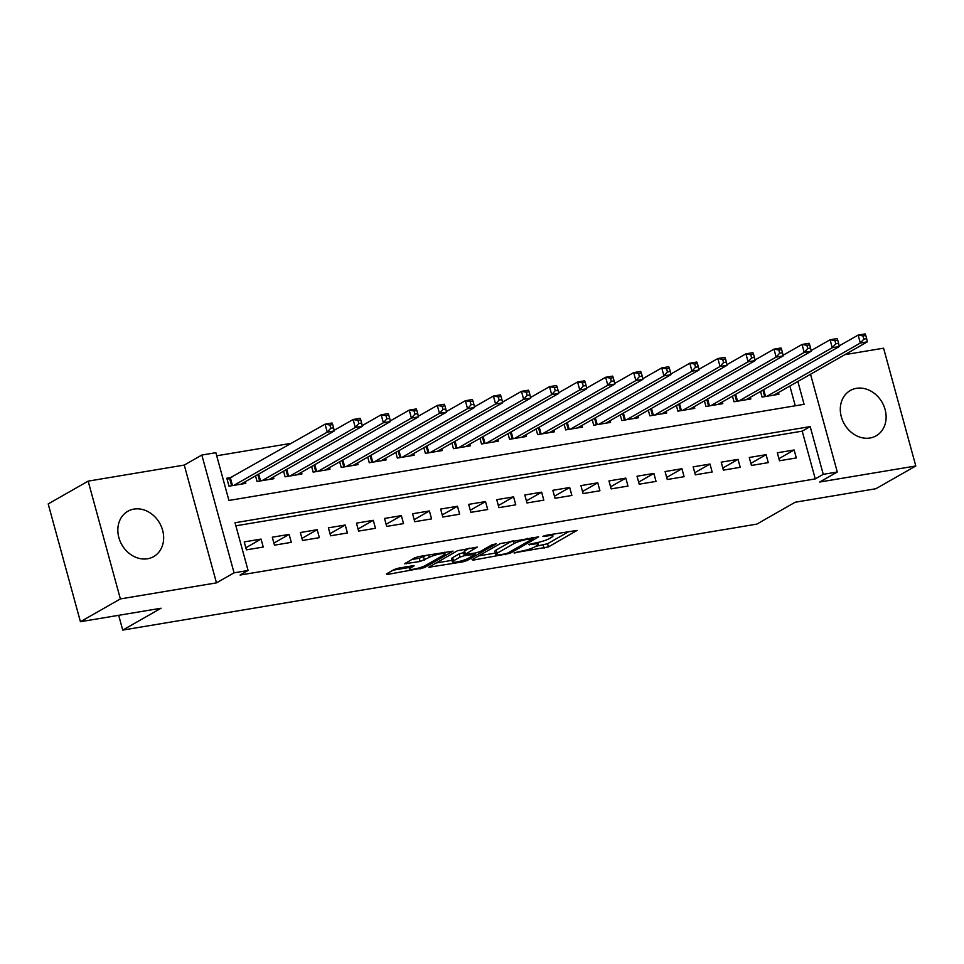 <?xml version="1.0" encoding="UTF-8"?>
<svg xmlns="http://www.w3.org/2000/svg" width="964" height="964" viewBox="0 0 964 964"><rect width="100%" height="100%" fill="white"/><g stroke="black" fill="none" stroke-linecap="round" stroke-linejoin="round"><path stroke-width="1.45" d="M514.029 552.854L548.444 546.913L577.087 530.405L546.239 535.273L542.913 536.502L547.829 535.888A10.508 1.699 164.7 0 1 552.938 535.984A10.508 1.699 164.7 0 1 551.613 537.273L549.263 538.623A10.508 1.699 164.7 0 1 535.43 542.949L528.621 544.539L533.237 544.202A10.508 1.699 164.7 0 1 538.346 544.298A10.508 1.699 164.7 0 1 537.02 545.6L534.671 546.937A10.508 1.699 164.7 0 1 520.837 551.275L514.029 552.854M147.54 558.759A26.088 21.786 60.3 0 0 153.662 556.59A26.088 21.786 60.3 0 0 161.374 526.621A26.088 21.786 60.3 0 0 133.948 509.1A26.088 21.786 60.3 0 0 127.826 511.269A26.088 21.786 60.3 0 0 120.114 541.238A26.088 21.786 60.3 0 0 147.54 558.759M870.01 438.005A26.088 21.786 60.3 0 0 876.131 435.836A26.088 21.786 60.3 0 0 883.843 405.868A26.088 21.786 60.3 0 0 856.418 388.335A26.088 21.786 60.3 0 0 850.296 390.504A26.088 21.786 60.3 0 0 842.584 420.473A26.088 21.786 60.3 0 0 870.01 438.005M398.614 568.133L394.288 569.483L386.371 574.002L387.552 574.436L424.377 567.651L453.02 551.143L418.93 556.541L414.604 557.903L404.627 563.759L420.135 561.47L429.197 557.409A8.784 1.422 164.7 0 1 438.56 554.216A8.784 1.422 164.7 0 1 445.031 553.854A8.784 1.422 164.7 0 1 443.934 554.939L425.341 565.543A8.784 1.422 164.7 0 1 415.99 568.736A8.784 1.422 164.7 0 1 409.507 569.097A8.784 1.422 164.7 0 1 410.604 568.013L414.122 565.832L412.52 565.808L398.614 568.133M80.422 621.708L48.2 503.919L88.158 481.132L120.38 598.921L80.422 621.708L161.084 608.224L122.729 630.095L756.824 524.115L795.18 502.232L875.842 488.748L915.8 465.974L819.701 482.024L837.282 472.011L823.256 474.348L815.267 478.903L240.096 575.05L248.085 570.483L234.059 572.833L201.838 455.044L215.864 452.694L228.926 500.449L804.096 404.314L797.855 381.491M120.38 598.921L216.478 582.859L234.059 572.833M472.023 559.686L473.204 560.12L510.016 553.336L538.671 536.827L500.256 543.588L472.023 559.686M462.877 561.843L428.775 567.254L457.43 550.745L477.264 547.094L464.985 554.433L475.806 552.926L480.132 551.565L492.05 544.768L496.195 543.841L467.203 560.494L462.877 561.843L462.527 560.578M915.8 465.974L883.578 348.185L844.934 354.644M231.722 477.409L226.817 478.228L228.986 486.181L245.82 483.374L245.35 481.663M779.49 460.756L796.324 457.936L794.143 449.983L777.309 452.791L779.49 460.756M751.438 465.443L768.272 462.624L766.091 454.671L749.257 457.478L751.438 465.443M723.374 470.131L740.207 467.311L738.038 459.358L721.205 462.166L723.374 470.131M695.321 474.818L712.155 472.011L709.974 464.046L693.14 466.865L695.321 474.818M667.269 479.506L684.103 476.698L681.922 468.733L665.088 471.553L667.269 479.506M639.204 484.193L656.038 481.385L653.869 473.432L637.023 476.24L639.204 484.193M611.152 488.893L627.986 486.073L625.805 478.12L608.971 480.928L611.152 488.893M583.087 493.58L599.921 490.76L597.752 482.807L580.918 485.615L583.087 493.58M555.035 498.268L571.869 495.46L569.688 487.495L552.854 490.315L555.035 498.268M526.983 502.955L543.817 500.147L541.635 492.182L524.802 495.002L526.983 502.955M498.918 507.642L515.752 504.835L513.583 496.87L496.749 499.689L498.918 507.642M470.866 512.342L487.7 509.522L485.519 501.569L468.685 504.377L470.866 512.342M442.801 517.029L459.635 514.21L457.466 506.257L440.632 509.064L442.801 517.029M414.749 521.717L431.583 518.897L429.402 510.944L412.568 513.764L414.749 521.717M386.697 526.404L403.53 523.597L401.349 515.632L384.516 518.451L386.697 526.404M358.632 531.092L375.466 528.284L373.297 520.319L356.463 523.139L358.632 531.092M330.58 535.791L347.414 532.971L345.233 525.019L328.399 527.826L330.58 535.791M302.515 540.479L319.361 537.659L317.18 529.706L300.346 532.514L302.515 540.479M274.463 545.166L291.297 542.346L289.116 534.393L272.282 537.201L274.463 545.166M815.267 478.903L802.205 431.149L235.867 525.814M261.063 539.081L244.229 541.901L246.41 549.854L263.244 547.046L261.063 539.081L245.832 547.769M291.598 443.259L216.707 455.779M795.264 405.796L789.865 386.046M778.442 392.553L778.912 394.264L762.078 397.084L760.536 391.456M750.378 397.24L750.848 398.951L734.014 401.771L732.483 396.144M722.325 401.94L722.795 403.651L705.961 406.459L704.419 400.831M694.273 406.627L694.731 408.338L677.897 411.146L676.366 405.531M666.208 411.315L666.678 413.026L649.844 415.846L648.302 410.218M638.156 416.002L638.626 417.713L621.792 420.533L620.25 414.906M610.091 420.69L610.561 422.401L593.728 425.22L592.197 419.593M582.039 425.389L582.509 427.1L565.675 429.908L564.133 424.281M553.987 430.077L554.457 431.788L537.623 434.595L536.08 428.968M525.922 434.764L526.392 436.475L509.558 439.283L508.016 433.667M497.87 439.451L498.34 441.163L481.506 443.982L479.964 438.355M469.817 444.139L470.275 445.85L453.442 448.67L451.911 443.042M441.753 448.826L442.223 450.55L425.389 453.357L423.847 447.73M413.701 453.526L414.171 455.237L397.337 458.045L395.794 452.417M385.636 458.213L386.106 459.924L369.272 462.732L367.73 457.117M357.584 462.901L358.054 464.612L341.22 467.432L339.677 461.804M329.531 467.588L329.989 469.299L313.155 472.119L311.625 466.492M301.467 472.276L301.937 473.987L285.103 476.806L283.561 471.179M273.415 476.975L273.884 478.686L257.051 481.494L255.508 475.867M118.68 615.309L122.729 630.095M216.478 582.859L184.257 465.07L88.158 481.132M184.257 465.07L201.838 455.044M823.256 474.348L810.194 426.594L235.023 522.741L248.085 570.483M810.543 374.249L837.282 472.011M802.205 431.149L810.194 426.594M794.143 449.983L778.924 458.659M766.091 454.671L750.86 463.347M738.038 459.358L722.807 468.046M709.974 464.046L694.755 472.734M681.922 468.733L666.69 477.421M653.869 473.432L638.638 482.108M625.805 478.12L610.573 486.796M597.752 482.807L582.521 491.495M569.688 487.495L554.469 496.183M541.635 492.182L526.404 500.87M513.583 496.87L498.352 505.558M485.519 501.569L470.287 510.245M457.466 506.257L442.235 514.933M429.402 510.944L414.183 519.632M401.349 515.632L386.118 524.32M373.297 520.319L358.066 529.007M345.233 525.019L330.001 533.694M317.18 529.706L301.949 538.382M289.116 534.393L273.897 543.081M535.719 546.347L547.564 543.732L569.122 531.441M478.71 555.879L495.363 553.083M504.871 553.938L507.895 552.999L532.682 538.864L527.862 539.225A10.508 1.699 164.7 0 0 514.029 543.563L497.075 553.228A10.508 1.699 164.7 0 0 495.761 554.517A10.508 1.699 164.7 0 0 500.87 554.613L504.871 553.938M495.761 554.517L494.894 551.336A10.508 1.699 164.7 0 1 496.207 550.034L512.113 540.973M451.983 560.337L435.885 563.036M469.287 548.13L464.106 551.251L464.985 554.433M453.514 560.807A8.784 1.422 164.7 0 0 452.405 561.892A8.784 1.422 164.7 0 0 458.888 561.53A8.784 1.422 164.7 0 0 468.239 558.337L475.204 554.204L464.383 555.71L460.057 557.072L453.514 560.807L452.634 557.626A8.784 1.422 164.7 0 0 451.538 558.71L452.405 561.892M452.634 557.626L459.189 553.89L464.419 552.384M411.724 559.542L419.256 558.289L426.462 555.288M393.059 570.194L409.073 567.507M773.996 395.083L867.335 341.858L860.322 343.039L858.153 335.074L839.15 345.907M862.985 335.93L858.153 335.074L865.166 333.906L865.793 335.46L862.985 335.93L863.852 339.111L866.66 338.641L865.793 335.46M863.852 339.111L860.322 343.039L766.983 396.264M866.66 338.641L867.335 341.858M745.943 399.783L839.283 346.558L832.269 347.727L830.088 339.762L811.086 350.595M834.92 340.617L830.088 339.762L837.101 338.593L837.728 340.147L834.92 340.617L835.8 343.799L838.608 343.329L837.728 340.147M835.8 343.799L832.269 347.727L738.93 400.952M838.608 343.329L839.283 346.558M717.879 404.47L811.23 351.245L804.217 352.414L802.036 344.461L783.033 355.294M806.868 345.305L802.036 344.461L809.049 343.28L809.676 344.835L806.868 345.305L807.736 348.486L810.543 348.016L809.676 344.835M807.736 348.486L804.217 352.414L710.866 405.639M810.543 348.016L811.23 351.245M689.826 409.158L783.166 355.933L776.153 357.102L773.971 349.149L754.981 359.982M778.816 349.992L773.971 349.149L780.997 347.968L781.623 349.522L778.816 349.992L779.683 353.186L782.491 352.716L781.623 349.522M779.683 353.186L776.153 357.102L682.813 410.327M782.491 352.716L783.166 355.933M661.774 413.845L755.113 360.62L748.1 361.789L745.919 353.836L726.916 364.669M750.751 354.692L745.919 353.836L752.932 352.667L753.559 354.222L750.751 354.692L751.631 357.873L754.426 357.403L753.559 354.222M751.631 357.873L748.1 361.789L654.761 415.014M754.426 357.403L755.113 360.62M633.71 418.533L727.049 365.308L720.036 366.489L717.867 358.524L698.864 369.357M722.699 359.379L717.867 358.524L724.88 357.355L725.506 358.909L722.699 359.379L723.566 362.56L726.374 362.09L725.506 358.909M723.566 362.56L720.036 366.489L626.696 419.714M726.374 362.09L727.049 365.308M605.657 423.22L698.996 369.995L691.983 371.176L689.802 363.211L670.799 374.044M694.646 364.067L689.802 363.211L696.815 362.042L697.442 363.597L694.646 364.067L695.514 367.248L698.322 366.778L697.442 363.597M695.514 367.248L691.983 371.176L598.644 424.401M698.322 366.778L698.996 369.995M577.593 427.92L670.944 374.695L663.931 375.864L661.75 367.899L642.747 378.744M666.582 368.754L661.75 367.899L668.763 366.73L669.39 368.284L666.582 368.754L667.45 371.935L670.257 371.465L669.39 368.284M667.45 371.935L663.931 375.864L570.58 429.088M670.257 371.465L670.944 374.695M549.54 432.607L642.88 379.382L635.866 380.551L633.685 372.598L614.695 383.431M638.529 373.442L633.685 372.598L640.711 371.417L641.337 372.972L638.529 373.442L639.397 376.623L642.205 376.165L641.337 372.972M639.397 376.623L635.866 380.551L542.527 433.776M642.205 376.165L642.88 379.382M521.488 437.294L614.827 384.07L607.814 385.238L605.633 377.286L586.63 388.118M610.465 378.129L605.633 377.286L612.646 376.117L613.273 377.671L610.465 378.129L611.345 381.322L614.14 380.852L613.273 377.671M611.345 381.322L607.814 385.238L514.475 438.463M614.14 380.852L614.827 384.07M493.423 441.982L586.763 388.757L579.75 389.926L577.581 381.973L558.578 392.806M582.413 382.829L577.581 381.973L584.594 380.804L585.22 382.359L582.413 382.829L583.28 386.01L586.088 385.54L585.22 382.359M583.28 386.01L579.75 389.926L486.41 443.163M586.088 385.54L586.763 388.757M465.371 446.669L558.71 393.445L551.697 394.625L549.516 386.66L530.513 397.493M554.36 387.516L549.516 386.66L556.529 385.492L557.156 387.046L554.36 387.516L555.228 390.697L558.036 390.227L557.156 387.046M555.228 390.697L551.697 394.625L458.358 447.85M558.036 390.227L558.71 393.445M437.319 451.369L530.658 398.144L523.645 399.313L521.464 391.348L502.461 402.193M526.296 392.203L521.464 391.348L528.477 390.179L529.103 391.733L526.296 392.203L527.163 395.385L529.971 394.915L529.103 391.733M527.163 395.385L523.645 399.313L430.293 452.538M529.971 394.915L530.658 398.144M409.254 456.056L502.593 402.832L495.58 404L493.411 396.047L474.409 406.88M498.243 396.891L493.411 396.047L500.424 394.866L501.051 396.421L498.243 396.891L499.111 400.072L501.919 399.602L501.051 396.421M499.111 400.072L495.58 404L402.241 457.225M501.919 399.602L502.593 402.832M381.202 460.744L474.541 407.519L467.528 408.688L465.347 400.735L446.344 411.568M470.179 401.578L465.347 400.735L472.36 399.554L472.987 401.108L470.179 401.578L471.059 404.772L473.866 404.302L472.987 401.108M471.059 404.772L467.528 408.688L374.189 461.913M473.866 404.302L474.541 407.519M353.137 465.431L446.489 412.206L439.464 413.375L437.294 405.422L418.292 416.255M442.127 406.278L437.294 405.422L444.308 404.253L444.934 405.808L442.127 406.278L442.994 409.459L445.802 408.989L444.934 405.808M442.994 409.459L439.464 413.375L346.124 466.6M445.802 408.989L446.489 412.206M325.085 470.119L418.424 416.894L411.411 418.075L409.23 410.11L390.239 420.943M414.074 410.965L409.23 410.11L416.243 408.941L416.87 410.495L414.074 410.965L414.942 414.146L417.749 413.677L416.87 410.495M414.942 414.146L411.411 418.075L318.072 471.3M417.749 413.677L418.424 416.894M297.033 474.818L390.372 421.581L383.359 422.762L381.178 414.797L362.175 425.63M386.01 415.653L381.178 414.797L388.191 413.628L388.817 415.183L386.01 415.653L386.889 418.834L389.685 418.364L388.817 415.183M386.889 418.834L383.359 422.762L290.007 475.987M389.685 418.364L390.372 421.581M268.968 479.506L362.307 426.281L355.294 427.45L353.125 419.497L334.122 430.33M357.957 420.34L353.125 419.497L360.138 418.316L360.765 419.87L357.957 420.34L358.825 423.521L361.633 423.051L360.765 419.87M358.825 423.521L355.294 427.45L261.955 480.675M361.633 423.051L362.307 426.281M240.916 484.193L334.255 430.968L327.242 432.137L325.061 424.184L227.167 479.506M329.893 425.028L325.061 424.184L332.074 423.003L332.701 424.558L329.893 425.028L330.773 428.221L333.58 427.751L332.701 424.558M330.773 428.221L327.242 432.137L233.903 485.362M333.58 427.751L334.255 430.968M514.692 552.553L514.86 553.155M543.877 535.912L544.033 536.526M529.284 544.238L529.441 544.841M533.008 543.359L533.237 544.202M547.588 535.044L547.829 535.888M547.564 543.732L548.444 546.913M543.25 545.082L544.118 548.263M509.655 551.986L510.016 553.336M505.461 553.83L505.702 554.686M472.938 559.156L473.204 560.12M531.622 537.707L531.851 538.563M527.621 538.382L527.862 539.225M513.258 540.78L514.029 543.563M496.207 550.034L497.075 553.228M430.113 566.326L430.378 567.278M464.528 550.842L465.395 554.023M466.805 559.048L467.203 560.494M473.372 553.324L473.613 554.167M463.515 552.529L464.383 555.71M459.189 553.89L460.057 557.072M410.11 566.205L410.604 568.013M428.522 554.939L429.197 557.409M423.582 556.927L424.449 560.108M419.256 558.289L420.135 561.47M405.964 562.831L406.218 563.795M423.979 566.217L424.377 567.651M419.702 567.76L420.051 569.001M387.287 573.484L387.552 574.436M763.693 389.649L765.573 396.493M762.922 390.095L764.705 396.638M735.64 394.336L737.508 401.181M734.857 394.782L736.653 401.325M707.588 399.036L709.456 405.88M706.805 399.482L708.588 406.025M679.524 403.723L681.403 410.568M678.752 404.169L680.536 410.712M651.471 408.411L653.339 415.255M650.688 408.857L652.483 415.4M623.407 413.098L625.287 419.943M622.636 413.544L624.419 420.087M595.354 417.786L597.222 424.63M594.571 418.231L596.367 424.775M567.302 422.485L569.17 429.329M566.519 422.931L568.314 429.474M539.238 427.173L541.117 434.017M538.466 427.618L540.25 434.162M511.185 431.86L513.053 438.704M510.402 432.306L512.197 438.849M483.133 436.547L485 443.392M482.349 436.993L484.133 443.536M455.068 441.235L456.948 448.079M454.285 441.681L456.08 448.224M427.016 445.934L428.884 452.779M426.233 446.368L428.028 452.911M398.951 450.622L400.831 457.466M398.18 451.068L399.964 457.611M370.899 455.309L372.767 462.154M370.116 455.755L371.911 462.298M342.847 459.997L344.714 466.841M342.063 460.443L343.847 466.986M314.782 464.684L316.662 471.529M313.999 465.13L315.794 471.673M286.73 469.372L288.598 476.216M285.947 469.817L287.742 476.361M258.665 474.071L260.545 480.916M257.894 474.517L259.678 481.06M230.444 478.132L232.481 485.603M229.649 478.506L231.625 485.748M537.852 542.479L538.346 544.298M552.456 534.225L552.938 535.984M532.682 537.538L532.971 538.575M474.903 553.071L475.204 554.204M408.772 566.434L409.507 569.097M444.597 552.252L445.031 553.854"/></g></svg>
